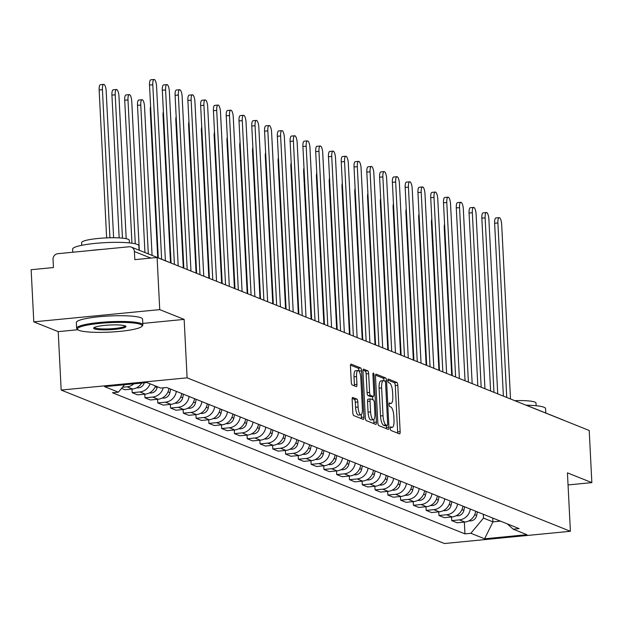 <?xml version="1.0" encoding="UTF-8"?>
<svg xmlns="http://www.w3.org/2000/svg" width="623" height="623" viewBox="0 0 623 623"><rect width="100%" height="100%" fill="white"/><g stroke="black" fill="none" stroke-linecap="round" stroke-linejoin="round"><path stroke-width="0.93" d="M390.271 428.437A1.822 0.545 84.4 0 0 390.925 430.462L399.475 433.881A2.601 0.779 84.4 0 0 399.592 433.904A2.601 0.779 84.4 0 0 400.145 431.63L397.801 385.333A2.601 0.779 84.4 0 0 396.867 382.444L388.324 379.018A1.822 0.545 84.4 0 0 388.238 379.01A1.822 0.545 84.4 0 0 387.849 380.598A1.822 0.545 84.4 0 0 388.503 382.623L389.609 383.067A8.333 2.492 84.4 0 1 392.599 392.326L392.794 396.181A8.333 2.492 84.4 0 1 391.026 403.447A8.333 2.492 84.4 0 1 390.637 403.385L389.531 402.941A1.822 0.545 84.4 0 0 389.445 402.925A1.822 0.545 84.4 0 0 389.064 404.514A1.822 0.545 84.4 0 0 389.718 406.539L390.823 406.983A8.333 2.492 84.4 0 1 393.814 416.242L394.009 420.104A8.333 2.492 84.4 0 1 392.241 427.362A8.333 2.492 84.4 0 1 391.851 427.3L390.746 426.864A1.822 0.545 84.4 0 0 390.66 426.848A1.822 0.545 84.4 0 0 390.271 428.437M352.836 397.443A2.601 0.779 84.4 0 0 352.711 397.427A2.601 0.779 84.4 0 0 352.159 399.693L352.82 412.683A2.601 0.779 84.4 0 0 353.755 415.58L363.24 419.38A2.601 0.779 84.4 0 0 363.365 419.396A2.601 0.779 84.4 0 0 363.918 417.13L361.574 370.833A2.601 0.779 84.4 0 0 360.639 367.936L351.146 364.136A2.601 0.779 84.4 0 0 351.022 364.12A2.601 0.779 84.4 0 0 350.469 366.386L351.271 382.078A2.601 0.779 84.4 0 0 352.205 384.967L356.263 386.595A2.601 0.779 84.4 0 0 356.387 386.618A2.601 0.779 84.4 0 0 356.94 384.344L356.543 376.565A6.962 2.079 84.4 0 1 358.023 370.498A6.962 2.079 84.4 0 1 360.842 378.286L362.391 408.766A6.962 2.079 84.4 0 1 360.912 414.84A6.962 2.079 84.4 0 1 358.085 407.045L357.828 401.967A2.601 0.779 84.4 0 0 356.893 399.07L352.595 397.466M187.11 377.834L184.151 319.397L159.737 309.623L157.097 257.478L589.21 430.477L591.85 482.623L567.436 472.849L570.395 531.279L187.11 377.834L61.171 390.068L444.448 543.521L570.395 531.279M377.826 422.698A2.601 0.779 84.4 0 0 378.761 425.595L388.254 429.387A2.601 0.779 84.4 0 0 388.378 429.411A2.601 0.779 84.4 0 0 388.923 427.144L386.579 380.84A2.601 0.779 84.4 0 0 385.645 377.951L376.16 374.15A2.601 0.779 84.4 0 0 376.035 374.135A2.601 0.779 84.4 0 0 375.482 376.401L377.826 422.698M375.747 424.388L366.254 420.587A2.601 0.779 84.4 0 1 365.319 417.69L362.975 371.394A2.601 0.779 84.4 0 1 363.528 369.127A2.601 0.779 84.4 0 1 363.653 369.143L367.71 370.771A2.601 0.779 84.4 0 1 368.645 373.66L369.603 392.443A2.601 0.779 84.4 0 0 370.537 395.332L373.224 396.415A2.601 0.779 84.4 0 0 373.348 396.43A2.601 0.779 84.4 0 0 373.901 394.164L372.912 374.618A1.822 0.545 84.4 0 1 373.302 373.029A1.822 0.545 84.4 0 1 374.034 375.062L376.424 422.137A2.601 0.779 84.4 0 1 375.871 424.403A2.601 0.779 84.4 0 1 375.747 424.388M159.737 309.623L33.79 321.857L31.15 269.72L53.446 267.547L53.033 259.425A5.303 5 -68.2 0 1 57.807 253.693L129.086 246.77A5.303 5 -68.2 0 1 131.328 247.082L168.444 261.948A5.303 5 111.8 0 1 169.16 262.306M33.79 321.857L58.204 331.638L61.171 390.068M157.097 257.478L134.802 259.643L134.389 251.521A5.303 5 -68.2 0 0 131.328 247.082M525.555 404.989A5.303 5 111.8 0 1 526.326 405.23L563.441 420.089A5.303 5 111.8 0 1 564.158 420.447M568.044 484.935L591.85 482.623M470.303 509.069A12.203 11.502 111.8 0 1 459.431 519.878L464.836 522.043A12.203 11.502 -68.2 0 0 475.707 511.234M464.836 522.043L457.157 522.79L451.745 520.626L451.566 516.973M459.431 519.878L451.745 520.626M438.779 511.857L438.966 515.509L444.37 517.674L452.057 516.926A12.203 11.502 -68.2 0 0 462.928 506.117M457.523 503.952A12.203 11.502 111.8 0 1 446.652 514.762L438.966 515.509M426 506.74L426.187 510.393L431.591 512.558L439.277 511.81A12.203 11.502 -68.2 0 0 450.149 501.001M444.736 498.836A12.203 11.502 111.8 0 1 433.865 509.645L426.187 510.393M413.22 501.624L413.399 505.276L418.812 507.441L426.49 506.694A12.203 11.502 -68.2 0 0 437.369 495.885M431.957 493.72A12.203 11.502 111.8 0 1 421.086 504.529L413.399 505.276M400.433 496.508L400.62 500.16L406.032 502.325L413.711 501.577A12.203 11.502 -68.2 0 0 424.582 490.768M419.178 488.603A12.203 11.502 111.8 0 1 408.306 499.412L400.62 500.16M387.654 491.391L387.841 495.044L393.245 497.209L400.932 496.461A12.203 11.502 -68.2 0 0 411.803 485.644M406.398 483.479A12.203 11.502 111.8 0 1 395.519 494.296L387.841 495.044M374.875 486.275L375.062 489.919L380.466 492.084L388.145 491.345A12.203 11.502 -68.2 0 0 399.024 480.528M393.611 478.363A12.203 11.502 111.8 0 1 382.74 489.18L375.062 489.919M362.095 481.158L362.274 484.803L367.687 486.968L375.365 486.22A12.203 11.502 -68.2 0 0 386.237 475.411M380.832 473.246A12.203 11.502 111.8 0 1 369.961 484.055L362.274 484.803M349.308 476.034L349.495 479.687L354.9 481.852L362.586 481.104A12.203 11.502 -68.2 0 0 373.457 470.295M368.053 468.13A12.203 11.502 111.8 0 1 357.181 478.939L349.495 479.687M336.529 470.918L336.716 474.57L342.12 476.735L349.807 475.988A12.203 11.502 -68.2 0 0 360.678 465.179M355.266 463.014A12.203 11.502 111.8 0 1 344.394 473.823L336.716 474.57M323.75 465.802L323.929 469.454L329.341 471.619L337.02 470.871A12.203 11.502 -68.2 0 0 347.899 460.062M342.486 457.897A12.203 11.502 111.8 0 1 331.615 468.706L323.929 469.454M310.963 460.685L311.15 464.337L316.562 466.502L324.24 465.755A12.203 11.502 -68.2 0 0 335.112 454.946M329.707 452.781A12.203 11.502 111.8 0 1 318.836 463.59L311.15 464.337M298.183 455.569L298.37 459.221L303.775 461.386L311.461 460.638A12.203 11.502 -68.2 0 0 322.332 449.829M316.928 447.664A12.203 11.502 111.8 0 1 306.049 458.473L298.37 459.221M285.404 450.452L285.591 454.105L290.996 456.27L298.674 455.522A12.203 11.502 -68.2 0 0 309.553 444.713M304.141 442.548A12.203 11.502 111.8 0 1 293.269 453.357L285.591 454.105M272.625 445.336L272.804 448.988L278.216 451.153L285.895 450.406A12.203 11.502 -68.2 0 0 296.766 439.589M291.362 437.424A12.203 11.502 111.8 0 1 280.49 448.241L272.804 448.988M259.838 440.22L260.025 443.864L265.429 446.029L273.115 445.289A12.203 11.502 -68.2 0 0 283.987 434.472M278.582 432.307A12.203 11.502 111.8 0 1 267.711 443.124L260.025 443.864M247.058 435.103L247.245 438.748L252.65 440.913L260.336 440.165A12.203 11.502 -68.2 0 0 271.207 429.356M265.795 427.191A12.203 11.502 111.8 0 1 254.924 438L247.245 438.748M234.279 429.979L234.458 433.631L239.871 435.796L247.549 435.049A12.203 11.502 -68.2 0 0 258.428 424.24M253.016 422.075A12.203 11.502 111.8 0 1 242.145 432.884L234.458 433.631M221.492 424.863L221.679 428.515L227.091 430.68L234.77 429.932A12.203 11.502 -68.2 0 0 245.641 419.123M240.237 416.958A12.203 11.502 111.8 0 1 229.365 427.767L221.679 428.515M208.713 419.746L208.9 423.399L214.304 425.564L221.99 424.816A12.203 11.502 -68.2 0 0 232.862 414.007M227.457 411.842A12.203 11.502 111.8 0 1 216.578 422.651L208.9 423.399M195.934 414.63L196.12 418.282L201.525 420.447L209.203 419.7A12.203 11.502 -68.2 0 0 220.083 408.89M214.67 406.726A12.203 11.502 111.8 0 1 203.799 417.535L196.12 418.282M183.154 409.513L183.333 413.166L188.746 415.331L196.424 414.583A12.203 11.502 -68.2 0 0 207.295 403.774M201.891 401.609A12.203 11.502 111.8 0 1 191.02 412.418L183.333 413.166M170.367 404.397L170.554 408.049L175.959 410.214L183.645 409.467A12.203 11.502 -68.2 0 0 194.516 398.658M189.112 396.493A12.203 11.502 111.8 0 1 178.24 407.302L170.554 408.049M157.588 399.281L157.775 402.933L163.179 405.098L170.866 404.35A12.203 11.502 -68.2 0 0 181.737 393.534M176.325 391.369A12.203 11.502 111.8 0 1 165.453 402.185L157.775 402.933M144.809 394.164L144.988 397.809L150.4 399.974L158.078 399.234A12.203 11.502 -68.2 0 0 168.958 388.417M163.234 387.818A12.203 11.502 111.8 0 1 152.674 397.069L144.988 397.809M132.021 389.048L132.208 392.692L137.621 394.857L145.299 394.118A12.203 11.502 -68.2 0 0 155.509 385.98M150.096 383.815A12.203 11.502 111.8 0 1 139.895 391.953L132.208 392.692M121.516 388.417L124.834 389.741L132.52 388.993A12.203 11.502 -68.2 0 0 141.67 383.059M133.859 383.823A12.203 11.502 111.8 0 1 127.108 386.828L122.458 387.28M483.316 514.279L483.503 518.102L492.925 521.879L500.471 521.147M492.731 518.048L492.925 521.879L484.624 538.802L470.863 533.288L483.503 518.102M507.231 523.857L513.181 529.176L526.941 534.69L484.624 538.802M124.592 384.726L118.386 392.171L112.467 392.747L464.937 533.864L470.863 533.288M118.386 392.171L104.617 386.665L146.935 382.553L160.703 388.059L166.621 387.483L519.099 528.6L513.181 529.176M184.151 319.397L142.792 323.415M77.906 329.723L58.204 331.638M464.345 522.09L464.937 533.864M397.583 433.125A2.601 0.779 84.4 0 0 397.63 431.879L395.286 385.582A2.601 0.779 84.4 0 0 394.351 382.686L387.849 380.085M384.048 380.84A2.601 0.779 84.4 0 0 383.129 378.192L375.529 375.155M386.361 428.632A2.601 0.779 84.4 0 0 386.408 427.386L386.315 425.54M387.187 425.439A1.822 0.545 84.4 0 0 387.272 425.447A1.822 0.545 84.4 0 0 387.662 423.858L385.598 383.223A1.822 0.545 84.4 0 0 384.944 381.198L383.776 380.731A8.333 2.492 84.4 0 0 383.386 380.669A8.333 2.492 84.4 0 0 381.619 387.927L383.028 415.705A8.333 2.492 84.4 0 0 386.019 424.972L387.187 425.439L384.664 425.68A1.822 0.545 84.4 0 0 384.749 425.696A1.822 0.545 84.4 0 0 384.835 425.665M381.26 380.972A8.333 2.492 84.4 0 0 380.871 380.91A8.333 2.492 84.4 0 0 379.103 388.176L381.619 387.927M384.664 425.68L383.503 425.213A8.333 2.492 84.4 0 1 380.513 415.954L379.103 388.176M363.022 370.148L365.195 371.012L367.71 370.771M370.942 396.633A2.601 0.779 84.4 0 1 370.833 396.68A2.601 0.779 84.4 0 1 370.708 396.656L368.014 395.582A2.601 0.779 84.4 0 1 367.079 392.685L366.129 373.909A2.601 0.779 84.4 0 0 365.195 371.012M372.593 396.508L372.756 399.748M373.761 419.575L373.901 422.378L376.424 422.137M370.584 411.92A6.962 2.079 84.4 0 0 373.411 419.715A6.962 2.079 84.4 0 0 374.89 413.649L374.345 402.91A2.601 0.779 84.4 0 0 373.411 400.013L370.716 398.938A2.601 0.779 84.4 0 0 370.592 398.915A2.601 0.779 84.4 0 0 370.039 401.181L370.584 411.92L368.068 412.169A6.962 2.079 84.4 0 0 370.895 419.957L373.411 419.715M370.483 398.954L368.193 399.179A2.601 0.779 84.4 0 0 368.076 399.164A2.601 0.779 84.4 0 0 367.523 401.43L370.039 401.181M368.068 412.169L367.523 401.43M373.862 423.624A2.601 0.779 84.4 0 0 373.901 422.378M360.912 414.84L358.396 415.082A6.962 2.079 84.4 0 1 355.569 407.286L355.312 402.209A2.601 0.779 84.4 0 0 354.378 399.312L352.205 398.447M358.023 370.498L355.499 370.74A6.962 2.079 84.4 0 0 354.028 376.814L356.543 376.565M354.378 385.839A2.601 0.779 84.4 0 0 354.417 384.593L354.028 376.814M359.058 371.191L359.05 371.074A2.601 0.779 84.4 0 0 358.116 368.177L350.515 365.14M361.356 418.625A2.601 0.779 84.4 0 0 361.395 417.371L361.262 414.7M477.389 511.904L476.657 515.478A6.627 6.253 111.8 0 1 469.026 520.805M451.706 375.428L444.246 228.174A6.098 1.822 -95.6 0 1 444.581 224.148M503.384 396.119L494.631 223.275A6.098 1.822 -95.6 0 1 495.924 217.964L499.194 217.645A6.098 1.822 84.4 0 0 497.902 222.964L506.74 397.458M510.51 398.969L501.671 224.467A6.098 1.822 84.4 0 0 499.194 217.645M464.61 506.787L463.87 510.362A6.627 6.253 111.8 0 1 456.238 515.688M438.927 370.311L431.466 223.057A6.098 1.822 -95.6 0 1 431.801 219.031M451.831 501.671L451.091 505.245A6.627 6.253 111.8 0 1 443.459 510.564M426.148 365.195L418.687 217.941A6.098 1.822 -95.6 0 1 419.022 213.907M490.605 391.003L481.844 218.159A6.098 1.822 -95.6 0 1 483.137 212.848L486.415 212.529A6.098 1.822 84.4 0 0 485.122 217.84L493.961 392.342M497.73 393.853L488.891 219.351A6.098 1.822 84.4 0 0 486.415 212.529M477.818 385.886L469.064 213.043A6.098 1.822 -95.6 0 1 470.357 207.724L473.636 207.412A6.098 1.822 84.4 0 0 472.335 212.723L481.182 387.226M484.951 388.736L476.104 214.234A6.098 1.822 84.4 0 0 473.636 207.412M526.256 405.199A33.151 4.836 -2.9 0 1 543.949 407.232A33.151 4.836 -2.9 0 1 545.569 408.61L545.795 413.026M514.746 400.667A23.869 3.481 -2.9 0 1 534.822 402.061A23.869 3.481 -2.9 0 1 535.998 403.058L536.13 405.729M140.525 324.388A32.357 4.727 177.1 0 0 102.273 323.15A32.357 4.727 177.1 0 0 77.867 329.692A32.357 4.727 177.1 0 0 79.066 330.361A32.357 4.727 177.1 0 0 112.599 331.95A32.357 4.727 177.1 0 0 141.795 326.452A32.357 4.727 177.1 0 0 140.525 324.388M77.867 329.692L77.042 328.96A33.151 4.836 -2.9 0 1 76.645 328.266A33.151 4.836 -2.9 0 1 104.454 322.068A33.151 4.836 -2.9 0 1 141.242 323.532A33.151 4.836 -2.9 0 1 142.862 324.91A33.151 4.836 -2.9 0 1 142.535 325.642L141.795 326.452M125.161 325.884A16.175 2.36 -2.9 0 1 125.76 326.218A16.175 2.36 -2.9 0 1 113.557 329.489A16.175 2.36 -2.9 0 1 94.431 328.874A16.175 2.36 -2.9 0 1 93.8 327.838A16.175 2.36 -2.9 0 1 108.394 325.089A16.175 2.36 -2.9 0 1 125.161 325.884M94.4 327.425A15.38 2.243 177.1 0 0 95.148 328.01A15.38 2.243 177.1 0 0 112.039 328.703A15.38 2.243 177.1 0 0 125.114 325.868M72.798 252.237L72.634 249.13A33.151 4.836 -2.9 0 1 100.443 242.939A33.151 4.836 -2.9 0 1 137.231 244.395A33.151 4.836 -2.9 0 1 138.859 245.781L139.077 250.189M90.016 250.563A33.151 4.836 -2.9 0 1 102.032 249.395M81.738 245.306L81.605 242.635A23.869 3.481 -2.9 0 1 101.619 238.173A23.869 3.481 -2.9 0 1 128.112 239.224A23.869 3.481 -2.9 0 1 129.28 240.221L129.413 242.892M76.645 328.266L76.356 322.504A33.151 4.836 -2.9 0 1 104.158 316.305A33.151 4.836 -2.9 0 1 140.954 317.769A33.151 4.836 -2.9 0 1 142.574 319.147L142.862 324.91M439.051 496.554L438.312 500.129A6.627 6.253 111.8 0 1 430.68 505.448M413.361 360.078L405.908 212.825A6.098 1.822 -95.6 0 1 406.235 208.791M426.264 491.438L425.532 495.012A6.627 6.253 111.8 0 1 417.901 500.331M400.581 354.962L393.121 207.708A6.098 1.822 -95.6 0 1 393.456 203.674M413.485 486.322L412.745 489.896A6.627 6.253 111.8 0 1 405.114 495.215M387.802 349.846L380.341 202.592A6.098 1.822 -95.6 0 1 380.676 198.558M465.038 380.762L456.285 207.926A6.098 1.822 -95.6 0 1 457.578 202.607L460.849 202.288A6.098 1.822 84.4 0 0 459.556 207.607L468.395 382.109M472.164 383.62L463.325 209.118A6.098 1.822 84.4 0 0 460.849 202.288M452.259 375.646L443.498 202.81A6.098 1.822 -95.6 0 1 444.799 197.491L448.069 197.172A6.098 1.822 84.4 0 0 446.777 202.491L455.615 376.993M459.385 378.504L450.546 204.001A6.098 1.822 84.4 0 0 448.069 197.172M439.472 370.529L430.719 197.693A6.098 1.822 -95.6 0 1 432.012 192.375L435.29 192.055A6.098 1.822 84.4 0 0 433.997 197.374L442.836 371.876M446.605 373.387L437.767 198.885A6.098 1.822 84.4 0 0 435.29 192.055M400.706 481.205L399.966 484.78A6.627 6.253 111.8 0 1 392.334 490.099M375.023 344.729L367.562 197.468A6.098 1.822 -95.6 0 1 367.889 193.442M426.693 365.413L417.94 192.577A6.098 1.822 -95.6 0 1 419.232 187.258L422.511 186.939A6.098 1.822 84.4 0 0 421.21 192.258L430.049 366.76M433.818 368.271L424.979 193.769A6.098 1.822 84.4 0 0 422.511 186.939M387.919 476.089L387.187 479.663A6.627 6.253 111.8 0 1 379.555 484.982M362.236 339.605L354.775 192.351A6.098 1.822 -95.6 0 1 355.11 188.325M413.913 360.296L405.16 187.461A6.098 1.822 -95.6 0 1 406.453 182.142L409.724 181.823A6.098 1.822 84.4 0 0 408.431 187.141L417.27 361.644M421.039 363.147L412.2 188.652A6.098 1.822 84.4 0 0 409.724 181.823M375.139 470.972L374.4 474.539A6.627 6.253 111.8 0 1 366.768 479.866M349.456 334.489L341.996 187.235A6.098 1.822 -95.6 0 1 342.331 183.209M401.134 355.18L392.373 182.344A6.098 1.822 -95.6 0 1 393.666 177.025L396.944 176.706A6.098 1.822 84.4 0 0 395.652 182.025L404.491 356.527M408.26 358.03L399.421 183.528A6.098 1.822 84.4 0 0 396.944 176.706M362.36 465.848L361.62 469.423A6.627 6.253 111.8 0 1 353.989 474.749M336.677 329.372L329.217 182.118A6.098 1.822 -95.6 0 1 329.551 178.092M388.347 350.064L379.594 177.22A6.098 1.822 -95.6 0 1 380.887 171.909L384.165 171.59A6.098 1.822 84.4 0 0 382.865 176.909L391.711 351.403M395.48 352.914L386.634 178.412A6.098 1.822 84.4 0 0 384.165 171.59M349.581 460.732L348.841 464.306A6.627 6.253 111.8 0 1 341.209 469.633M323.89 324.256L316.437 177.002A6.098 1.822 -95.6 0 1 316.764 172.976M336.794 455.615L336.062 459.19A6.627 6.253 111.8 0 1 328.43 464.517M311.111 319.14L303.65 171.886A6.098 1.822 -95.6 0 1 303.985 167.852M324.015 450.499L323.275 454.074A6.627 6.253 111.8 0 1 315.643 459.392M298.331 314.023L290.871 166.769A6.098 1.822 -95.6 0 1 291.206 162.735M311.235 445.383L310.495 448.957A6.627 6.253 111.8 0 1 302.864 454.276M285.552 308.907L278.092 161.653A6.098 1.822 -95.6 0 1 278.419 157.619M298.448 440.266L297.716 443.841A6.627 6.253 111.8 0 1 290.084 449.16M272.765 303.79L265.305 156.537A6.098 1.822 -95.6 0 1 265.639 152.503M285.669 435.15L284.929 438.724A6.627 6.253 111.8 0 1 277.297 444.043M259.986 298.674L252.525 151.412A6.098 1.822 -95.6 0 1 252.86 147.386M375.568 344.947L366.815 172.104A6.098 1.822 -95.6 0 1 368.107 166.793L371.378 166.473A6.098 1.822 84.4 0 0 370.085 171.784L378.924 346.287M382.693 347.798L373.855 173.295A6.098 1.822 84.4 0 0 371.378 166.473M362.788 339.831L354.028 166.987A6.098 1.822 -95.6 0 1 355.328 161.668L358.599 161.357A6.098 1.822 84.4 0 0 357.306 166.668L366.145 341.17M369.914 342.681L361.075 168.179A6.098 1.822 84.4 0 0 358.599 161.357M350.001 334.707L341.248 161.871A6.098 1.822 -95.6 0 1 342.541 156.552L345.82 156.241A6.098 1.822 84.4 0 0 344.527 161.552L353.366 336.054M357.135 337.565L348.296 163.062A6.098 1.822 84.4 0 0 345.82 156.241M337.222 329.59L328.469 156.755A6.098 1.822 -95.6 0 1 329.762 151.436L333.04 151.116A6.098 1.822 84.4 0 0 331.74 156.435L340.579 330.938M344.348 332.448L335.509 157.946A6.098 1.822 84.4 0 0 333.04 151.116M324.443 324.474L315.69 151.638A6.098 1.822 -95.6 0 1 316.982 146.319L320.253 146A6.098 1.822 84.4 0 0 318.96 151.319L327.799 325.821M331.568 327.332L322.73 152.83A6.098 1.822 84.4 0 0 320.253 146M311.664 319.358L302.903 146.522A6.098 1.822 -95.6 0 1 304.195 141.203L307.474 140.884A6.098 1.822 84.4 0 0 306.181 146.203L315.02 320.705M318.789 322.216L309.95 147.713A6.098 1.822 84.4 0 0 307.474 140.884M272.89 430.034L272.15 433.608A6.627 6.253 111.8 0 1 264.518 438.927M247.206 293.55L239.746 146.296A6.098 1.822 -95.6 0 1 240.081 142.27M298.876 314.241L290.123 141.405A6.098 1.822 -95.6 0 1 291.416 136.087L294.695 135.767A6.098 1.822 84.4 0 0 293.394 141.086L302.241 315.588M306.01 317.091L297.163 142.597A6.098 1.822 84.4 0 0 294.695 135.767M260.11 424.917L259.37 428.484A6.627 6.253 111.8 0 1 251.739 433.81M234.419 288.433L226.967 141.18A6.098 1.822 -95.6 0 1 227.294 137.153M286.097 309.125L277.344 136.289A6.098 1.822 -95.6 0 1 278.637 130.97L281.908 130.651A6.098 1.822 84.4 0 0 280.615 135.97L289.454 310.472M293.223 311.975L284.384 137.473A6.098 1.822 84.4 0 0 281.908 130.651M247.323 419.793L246.591 423.367A6.627 6.253 111.8 0 1 238.959 428.694M221.64 283.317L214.18 136.063A6.098 1.822 -95.6 0 1 214.514 132.037M273.318 304.008L264.557 131.165A6.098 1.822 -95.6 0 1 265.857 125.854L269.128 125.534A6.098 1.822 84.4 0 0 267.835 130.853L276.674 305.356M280.443 306.859L271.605 132.356A6.098 1.822 84.4 0 0 269.128 125.534M234.544 414.677L233.804 418.251A6.627 6.253 111.8 0 1 226.172 423.578M208.861 278.201L201.4 130.947A6.098 1.822 -95.6 0 1 201.735 126.921M260.531 298.892L251.778 126.048A6.098 1.822 -95.6 0 1 253.07 120.737L256.349 120.418A6.098 1.822 84.4 0 0 255.056 125.737L263.895 300.231M267.664 301.742L258.825 127.24A6.098 1.822 84.4 0 0 256.349 120.418M221.765 409.56L221.025 413.135A6.627 6.253 111.8 0 1 213.393 418.461M196.081 273.084L188.621 125.83A6.098 1.822 -95.6 0 1 188.948 121.797M247.752 293.776L238.998 120.932A6.098 1.822 -95.6 0 1 240.291 115.621L243.57 115.302A6.098 1.822 84.4 0 0 242.269 120.613L251.108 295.115M254.877 296.626L246.038 122.124A6.098 1.822 84.4 0 0 243.57 115.302M208.978 404.444L208.246 408.018A6.627 6.253 111.8 0 1 200.614 413.337M183.294 267.968L175.834 120.714A6.098 1.822 -95.6 0 1 176.169 116.68M234.972 288.659L226.219 115.816A6.098 1.822 -95.6 0 1 227.512 110.497L230.783 110.185A6.098 1.822 84.4 0 0 229.49 115.496L238.329 289.999M242.098 291.509L233.259 117.007A6.098 1.822 84.4 0 0 230.783 110.185M196.198 399.327L195.458 402.902A6.627 6.253 111.8 0 1 187.827 408.221M170.515 262.851L163.055 115.598A6.098 1.822 -95.6 0 1 163.39 111.564M222.193 283.535L213.432 110.699A6.098 1.822 -95.6 0 1 214.725 105.38L218.003 105.061A6.098 1.822 84.4 0 0 216.711 110.38L225.549 284.882M229.319 286.393L220.48 111.891A6.098 1.822 84.4 0 0 218.003 105.061M183.419 394.211L182.679 397.786A6.627 6.253 111.8 0 1 175.047 403.104M157.728 257.657L150.275 110.481A6.098 1.822 -95.6 0 1 150.61 106.447M209.406 278.419L200.653 105.583A6.098 1.822 -95.6 0 1 201.945 100.264L205.224 99.945A6.098 1.822 84.4 0 0 203.923 105.264L212.77 279.766M216.539 281.277L207.693 106.774A6.098 1.822 84.4 0 0 205.224 99.945M152.074 255.391L144.536 106.549A6.098 1.822 84.4 0 0 142.06 99.727A6.098 1.822 84.4 0 0 140.767 105.046L148.305 253.888M170.64 389.095L169.9 392.669A6.627 6.253 111.8 0 1 162.268 397.988M144.949 252.541L137.496 105.357A6.098 1.822 -95.6 0 1 138.789 100.046L142.06 99.727M196.627 273.302L187.873 100.467A6.098 1.822 -95.6 0 1 189.166 95.148L192.437 94.828A6.098 1.822 84.4 0 0 191.144 100.147L199.983 274.65M203.752 276.16L194.913 101.658A6.098 1.822 84.4 0 0 192.437 94.828M139.295 250.275L131.757 101.432A6.098 1.822 84.4 0 0 129.28 94.61A6.098 1.822 84.4 0 0 127.988 99.929L135.277 243.803M157.292 386.696L157.121 387.553A6.627 6.253 111.8 0 1 149.489 392.872M131.951 243.196L124.709 100.241A6.098 1.822 -95.6 0 1 126.01 94.93L129.28 94.61M183.847 268.186L175.086 95.35A6.098 1.822 -95.6 0 1 176.387 90.031L179.658 89.712A6.098 1.822 84.4 0 0 178.365 95.031L187.204 269.533M190.973 271.044L182.134 96.542A6.098 1.822 84.4 0 0 179.658 89.712M126.189 238.679L118.97 96.316A6.098 1.822 84.4 0 0 116.501 89.494A6.098 1.822 84.4 0 0 115.2 94.805L122.466 238.142M144.248 382.81A6.627 6.253 111.8 0 1 136.702 387.755M119.164 237.893L111.93 95.124A6.098 1.822 -95.6 0 1 113.222 89.813L116.501 89.494M171.06 263.07L162.307 90.234A6.098 1.822 -95.6 0 1 163.6 84.915L166.878 84.596A6.098 1.822 84.4 0 0 165.586 89.914L174.424 264.417M178.194 265.92L169.355 91.425A6.098 1.822 84.4 0 0 166.878 84.596M113.612 237.745L106.19 91.199A6.098 1.822 84.4 0 0 103.714 84.378A6.098 1.822 84.4 0 0 102.421 89.689L109.928 237.784M106.642 237.885L99.15 90.008A6.098 1.822 -95.6 0 1 100.443 84.689L103.714 84.378M158.281 257.875L149.528 85.117A6.098 1.822 -95.6 0 1 150.821 79.799L154.099 79.479A6.098 1.822 84.4 0 0 152.799 84.798L161.637 259.223M165.407 260.733L156.568 86.301A6.098 1.822 84.4 0 0 154.099 79.479M139.895 391.953L145.299 394.118M152.674 397.069L158.078 399.234M165.453 402.185L170.866 404.35M178.24 407.302L183.645 409.467M191.02 412.418L196.424 414.583M203.799 417.535L209.203 419.7M216.578 422.651L221.99 424.816M229.365 427.767L234.77 429.932M242.145 432.884L247.549 435.049M254.924 438L260.336 440.165M267.711 443.124L273.115 445.289M280.49 448.241L285.895 450.406M293.269 453.357L298.674 455.522M306.049 458.473L311.461 460.638M318.836 463.59L324.24 465.755M331.615 468.706L337.02 470.871M344.394 473.823L349.807 475.988M357.181 478.939L362.586 481.104M369.961 484.055L375.365 486.22M382.74 489.18L388.145 491.345M395.519 494.296L400.932 496.461M408.306 499.412L413.711 501.577M421.086 504.529L426.49 506.694M433.865 509.645L439.277 511.81M446.652 514.762L452.057 516.926M127.108 386.828L132.52 388.993M150.797 258.086L134.389 251.521M525.508 404.973A5.303 5.303 0 0 1 526.326 405.23A5.303 5 111.8 0 1 527.042 405.589M390.317 427.448L391.851 427.3M389.11 403.533L390.637 403.385M394.351 382.686L396.867 382.444M395.286 385.582L397.801 385.333M397.63 431.879L400.145 431.63M383.129 378.192L385.645 377.951M384.555 381.042L386.579 380.84M386.408 427.386L388.923 427.144M380.513 415.954L383.028 415.705M383.503 425.213L386.019 424.972M366.129 373.909L368.645 373.66M367.079 392.685L369.603 392.443M368.014 395.582L370.537 395.332M370.708 396.656L373.224 396.415M372.936 375.171L374.034 375.062M354.378 399.312L356.893 399.07M355.312 402.209L357.828 401.967M355.569 407.286L358.085 407.045M354.417 384.593L356.94 384.344M358.116 368.177L360.639 367.936M359.05 371.074L361.574 370.833M361.395 417.371L363.918 417.13M476.657 515.478L474.718 514.707M444.246 228.174L444.783 228.119M497.902 222.964L494.631 223.275M463.87 510.362L461.939 509.591M431.466 223.057L432.004 223.003M451.091 505.245L449.16 504.474M418.687 217.941L419.217 217.886M485.122 217.84L481.844 218.159M472.335 212.723L469.064 213.043M438.312 500.129L436.38 499.358M405.908 212.825L406.437 212.77M425.532 495.012L423.593 494.234M393.121 207.708L393.658 207.654M412.745 489.896L410.814 489.117M380.341 202.592L380.879 202.537M459.556 207.607L456.285 207.926M446.777 202.491L443.498 202.81M433.997 197.374L430.719 197.693M399.966 484.78L398.035 484.001M367.562 197.468L368.092 197.421M421.21 192.258L417.94 192.577M387.187 479.663L385.248 478.885M354.775 192.351L355.312 192.305M408.431 187.141L405.16 187.461M374.4 474.539L372.468 473.768M341.996 187.235L342.533 187.188M395.652 182.025L392.373 182.344M361.62 469.423L359.689 468.652M329.217 182.118L329.746 182.064M382.865 176.909L379.594 177.22M348.841 464.306L346.91 463.535M316.437 177.002L316.967 176.948M336.062 459.19L334.123 458.419M303.65 171.886L304.188 171.831M323.275 454.074L321.343 453.303M290.871 166.769L291.408 166.715M310.495 448.957L308.564 448.186M278.092 161.653L278.621 161.598M297.716 443.841L295.777 443.062M265.305 156.537L265.842 156.482M284.929 438.724L282.998 437.946M252.525 151.412L253.063 151.366M370.085 171.784L366.815 172.104M357.306 166.668L354.028 166.987M344.527 161.552L341.248 161.871M331.74 156.435L328.469 156.755M318.96 151.319L315.69 151.638M306.181 146.203L302.903 146.522M272.15 433.608L270.218 432.829M239.746 146.296L240.276 146.249M293.394 141.086L290.123 141.405M259.37 428.484L257.439 427.713M226.967 141.18L227.496 141.133M280.615 135.97L277.344 136.289M246.591 423.367L244.652 422.596M214.18 136.063L214.717 136.009M267.835 130.853L264.557 131.165M233.804 418.251L231.873 417.48M201.4 130.947L201.938 130.892M255.056 125.737L251.778 126.048M221.025 413.135L219.094 412.364M188.621 125.83L189.151 125.776M242.269 120.613L238.998 120.932M208.246 408.018L206.306 407.247M175.834 120.714L176.371 120.66M229.49 115.496L226.219 115.816M195.458 402.902L193.527 402.131M163.055 115.598L163.592 115.543M216.711 110.38L213.432 110.699M182.679 397.786L180.748 397.007M150.275 110.481L150.805 110.427M203.923 105.264L200.653 105.583M169.9 392.669L167.969 391.89M137.496 105.357L140.767 105.046M191.144 100.147L187.873 100.467M157.121 387.553L155.182 386.774M124.709 100.241L127.988 99.929M178.365 95.031L175.086 95.35M111.93 95.124L115.2 94.805M165.586 89.914L162.307 90.234M99.15 90.008L102.421 89.689M152.799 84.798L149.528 85.117M169.207 262.322A5.303 5.303 0 0 0 168.444 261.948M390.302 427.549L392.241 427.362M389.095 403.634L391.026 403.447M384.749 425.696L387.272 425.447M380.871 380.91L383.386 380.669M370.833 396.68L373.348 396.43M368.076 399.164L370.592 398.915"/></g></svg>
